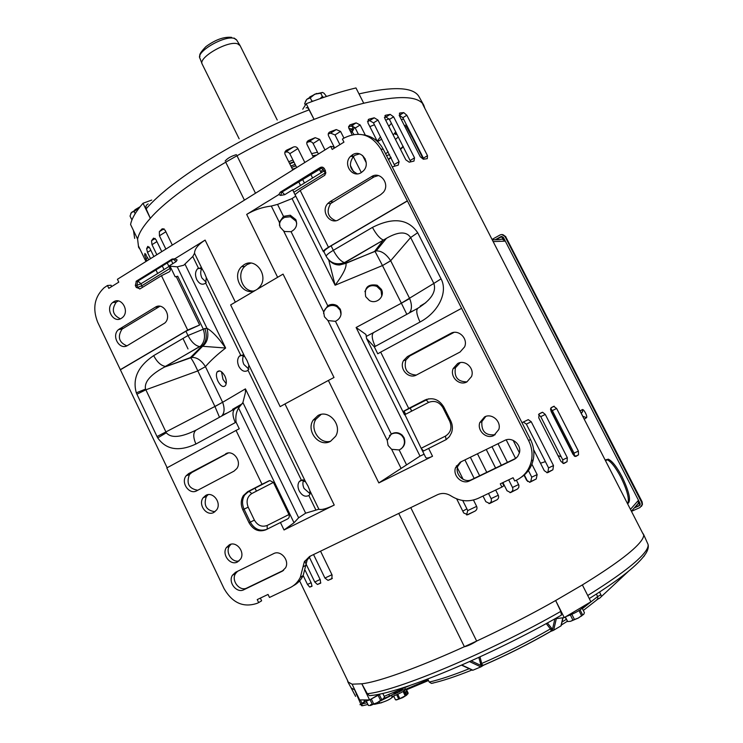 <?xml version="1.0" encoding="UTF-8"?>
<svg xmlns="http://www.w3.org/2000/svg" width="743" height="743" viewBox="0 0 743 743"><rect width="100%" height="100%" fill="white"/><g stroke="black" fill="none" stroke-linecap="round" stroke-linejoin="round"><path stroke-width="1.11" d="M641.45 506.364L642.454 504.367L642.119 501.841L505.602 236.534L642.054 501.98L641.683 502.417L505.017 236.553C503.763 234.612 502.092 234.091 500.011 234.992L492.052 239.432M631.476 511.351L640.002 507.534L642.082 504.803L641.683 502.417M634.188 508.008L639.11 505.807L640.169 504.413L639.964 503.187L503.42 237.444L500.856 236.645L495.265 239.766M295.816 165.782L291.553 167.426M296.123 167.918L292.445 169.209M292.658 169.645L294.302 169.051M627.566 503.735C631.355 501.479 629.535 492.516 622.105 476.83C616.746 466.734 612.102 460.836 608.173 459.128L605.554 460.799M627.612 503.726C629.6 499.445 627.38 490.659 620.934 477.368C615.575 467.273 610.932 461.375 606.994 459.676L606.158 459.555M493.157 241.586L504.738 241.159C503.503 239.246 501.85 238.735 499.798 239.617L492.265 239.859M636.435 505.76L638.478 503.095L638.088 500.717L630.454 509.364M132.338 219.018L131.474 219.064L132.152 219.445M131.474 219.064L130.034 216.064L131.455 212.479L134.13 211.458L135.189 213.65M134.13 211.458L139.461 207.548M139.498 207.492L131.455 212.479L130.759 213.594M367.869 704.475L362.445 705.766L361.377 705.256M428.144 679.808L405.529 689.328L402.641 689.987L402.056 688.789M395.313 692.587L394.812 692.69C394.403 693.507 392.648 694.631 389.555 696.061L383.425 698.643M367.042 702.757L361.265 704.132M240.119 45.676L237.63 43.837C227.962 40.206 197.545 57.843 202.263 64.269L239.144 138.811M462.768 511.11L466.901 508.881M389.611 154.665L386.518 155.612M385.608 153.82L388.18 151.832M381.744 139.155L377.565 141.616M412.606 136.805L411.854 136.823L406.254 126.394M397.152 134.576L395.332 134.279L396.103 132.514M316.806 155.027L312.682 155.789M293.791 161.714L289.556 163.423M151.739 200.071L143.009 203.248C135.793 211.606 131.65 218.693 130.582 224.507L137.585 239.051L138.588 247.345L140.055 249.286M403.542 119.038L401.341 119.642M391.403 123.282L388.812 126.375M380.537 136.768L377.221 141.179M353.947 134.409L352.145 131.901L354.606 127.239M395.452 139.433L398.35 136.926M393.186 134.985L395.759 131.845M404.415 125.651L406.523 124.87M403.124 146.315L400.319 148.999M390.92 157.237L388.385 159.299M348.662 127.712L348.922 126.737M353.139 126.124L352.349 129.059L348.913 128.418M350.715 131.985L352.953 130.025L352.488 128.548M352.145 131.901L350.9 132.356M349.981 130.536L352.349 129.059M405.037 126.877L407.136 126.078M412.319 136.238L411.854 136.823M403.338 146.733L400.523 149.389M391.087 157.572L388.552 159.634M288.73 161.76L292.937 160.014M311.596 153.634L317.493 152.231M306.209 103.723L314.075 119.382C332.223 112.36 348.773 106.973 363.736 103.24L355.971 87.943C340.963 91.528 324.375 96.794 306.209 103.723L302.754 109.221M137.585 239.051L137.613 239.042C138.755 233.432 142.99 226.531 150.309 218.34C175.515 189.242 248.543 144.448 314.066 119.4L309.088 109.853C307.908 107.809 306.915 107.168 306.097 107.921M363.726 103.249L363.736 103.24C398.369 95.132 418.383 95.773 423.751 105.172L424.857 108.385M148.182 203.907C146.111 204.966 145.433 206.619 146.167 208.848L150.337 218.331L143.009 203.248M118.295 300.952L116.224 302.178C111.301 309.571 112.685 315.116 120.385 318.821M113.549 301.881C121.49 296.429 130.044 311.419 122.456 317.53L121.388 318.32C113.317 323.753 104.902 308.475 112.657 302.531L113.549 301.881M205.792 495.395C212.962 491.104 221.869 502.9 216.677 509.874L213.9 512.401C206.6 516.673 197.796 504.627 203.145 497.754L205.792 495.395M229.346 544.814C236.367 540.765 245.292 551.956 240.63 559.024L237.519 561.959C230.376 565.98 221.535 554.557 226.364 547.582L229.346 544.814M484.566 416.925C491.792 412.848 501.506 421.365 498.822 429.482L493.919 435.463C486.507 439.559 476.82 430.661 479.811 422.572L484.566 416.925M460.205 362.649L455.422 367.766C453.945 377.128 457.79 381.828 466.966 381.874M457.651 363.541C465.072 359.157 474.898 368.37 471.508 376.59L466.91 381.902C459.295 386.304 449.506 376.673 453.221 368.491L457.651 363.541M359.575 153.875L355.108 155.203L353.296 156.652C348.448 164.157 349.758 169.887 357.244 173.834M352.433 154.841C361.284 148.767 371.212 162.968 363.513 170.741L361.358 172.534C352.247 178.654 342.486 163.832 350.612 156.29L352.433 154.841M321.106 414.436L315.942 419.182C309.357 428.99 319.731 444.565 330.7 441.212M317.92 415.569C328.731 409.031 342.542 425.042 335.65 436.243L330.524 441.305C319.369 447.843 305.735 431.126 313.156 420.129L317.92 415.569M305.791 565.302L302.995 566.955L300.33 577.32C297.934 582.075 294.469 585.549 289.928 587.75L269.495 597.456L268.047 594.437L257.227 599.592L258.666 602.601L257.217 603.288C243.481 607.932 232.42 603.037 224.052 588.605L166.803 467.932L236.051 430.429L262 484.278L247.577 491.736L243.305 495.674C240.76 500.03 240.593 504.711 242.794 509.735L249.026 522.738C253.298 529.982 258.908 532.341 265.864 529.805L280.436 522.524L284.03 529.982L334.239 505.054L284.968 403.951L280.157 406.635L230.646 304.927L283.064 274.102L334.006 377.481L328.387 380.444L378.828 482.913L432.528 456.248L428.637 448.438L446.218 439.568L449.394 436.652L451.521 432.797C452.877 428.767 452.608 424.764 450.704 420.789L443.775 406.96C438.992 399.325 432.695 397.031 424.875 400.078L408.715 408.427L380.676 352.126L461.589 308.326L528.626 440.571C531.886 447.193 532.805 454.01 531.394 461.022C529.285 469.845 524.298 476.226 516.45 480.173L514.732 480.99L513.088 477.74L500.28 483.842L501.915 487.074L478.288 498.302C469.056 502.287 459.954 501.488 450.992 495.897C446.515 493.12 442.02 492.72 437.516 494.708L309.58 556.47L304.351 561.708L307.147 560.083L303.135 575.63C300.85 580.162 297.571 583.543 293.29 585.763M250.828 263.124L247.14 264.545L244.707 266.468C236.367 274.167 242.237 291.228 253.196 291.061M254.877 290.513C242.571 296.373 231.342 276.099 241.605 266.653L244.048 264.731C255.964 256.688 269.616 276.935 259.242 287.392L257.672 288.869M198.437 268.139L202.217 269.096L204.427 272.885L206.303 277.52L205.681 283.055C202.412 285.349 199.43 284.188 196.746 279.582C194.907 275.216 195.158 271.65 197.48 268.864L198.437 268.139L192.781 256.484L183.735 265.232L177.252 266.839L168.893 266.059L176.137 261.592L177.14 259.911L174.67 258.889L205.114 240.091C198.102 244.577 194.573 248.979 194.527 253.279L192.781 256.484M206.266 282.359L201.91 277.993C200.359 274.492 200.304 271.334 201.734 268.511M240.704 355.191L244.698 356.538L246.992 360.485L248.849 365.092L248.06 370.33C244.642 372.401 241.568 371.082 238.828 366.373C237.082 362.305 237.231 358.934 239.283 356.25L240.704 355.191L205.681 283.055M248.942 369.243L243.89 364.469C242.376 361.089 242.292 358.061 243.648 355.377M301.324 480.024L305.624 481.947L308.048 486.136L309.877 490.686L309.803 494.532L308.837 495.507C305.215 497.243 302.002 495.683 299.178 490.826C297.553 487.139 297.59 484.046 299.28 481.529L301.324 480.024L248.06 370.33M310.128 493.807L304.082 488.467C302.661 485.337 302.522 482.532 303.664 480.062M323.632 311.828L327.756 305.763C330.886 303.943 334.025 303.933 337.155 305.717L340.257 309.153C342.17 314.558 340.573 318.617 335.455 321.32L327.969 320.586L324.44 316.759L323.632 311.828L283.585 230.878L280.083 227.061L279.322 222.259L283.482 216.371L290.299 215.219L295.835 219.649C297.711 224.962 296.123 228.974 291.061 231.686L284.783 231.519L283.585 230.878M323.558 313.379C323.957 310.165 325.685 307.797 328.74 306.265C331.61 305.039 334.387 305.206 337.062 306.785L340.145 310.202L341.028 314.465M279.452 225.361C279.498 221.786 281.244 219.111 284.69 217.337L290.457 216.752L295.965 221.154L296.717 223.467M387.214 440.358L391.292 434.033C395.165 431.924 398.796 432.296 402.195 435.138L403.997 437.599C405.957 443.125 404.35 447.24 399.167 449.942L391.645 449.32L388.097 445.484L387.214 440.358L327.969 320.586M389.434 435.565L391.951 433.866C395.545 432.426 398.805 432.974 401.749 435.519L403.542 437.961C405.297 442.299 404.415 445.986 400.895 449.041M378.828 482.913L420.018 456.128L356.111 327.496L365.946 334.489L366.54 338.446L374.333 346.888L420.018 322.016C438.296 312.422 448.289 292.213 441.063 278.857L417.687 232.708C408.139 218.786 393.066 217.021 372.447 227.395L333.328 250.326L331.09 245.849L407.415 200.954L461.589 308.326M420.018 456.128L424.104 454.196M284.03 529.982L294.014 522.766L238.587 408.037L242.905 402.567L245.422 392.592L245.431 388.877L305.652 513.172L318.877 509.224C321.505 510.135 326.632 508.751 334.239 505.054M294.014 522.766L298.64 517.778L305.652 513.172M295.751 196.106L292.055 198.585L277.548 204.399L271.306 206.052C262.455 207.111 254.255 209.897 246.685 214.411L278.792 194.582L280.39 192.121L320.168 167.537C321.942 166.673 323.381 167.119 324.477 168.865L325.518 170.936L324.849 175.227L300.191 190.477L295.733 194.044C295.296 194.842 294.665 194.248 293.838 192.261L325.313 172.905L325.713 173.825M328.722 259.957L335.112 285.228C343.136 274.436 346.758 267.146 345.978 263.328L374.992 251.283L382.478 265.548L335.112 285.228L292.055 198.585M185.026 264.211L225.631 348.021L220.504 341.148C215.154 334.508 210.65 330.245 207.009 328.35C208.95 336.207 207.511 342.189 202.69 346.294L225.631 348.021C216.993 354.755 210.26 360.959 205.439 366.633C201.307 360.197 196.719 357.142 191.666 357.467L190.533 357.754C191.991 359.157 194.406 363.522 197.796 370.85L205.449 366.661L222.612 402.26L214.922 406.458L219.482 417.25M226.188 383.685L223.002 379.394L221.507 371.76M218.005 381.298C216.232 377.342 215.944 374.221 217.132 371.918C219.399 369.773 221.981 371.147 224.878 376.042C226.578 380.017 226.782 383.174 225.482 385.515C223.244 387.67 220.755 386.258 218.005 381.298M364.887 291.674C367.2 286.269 371.194 284.513 376.868 286.408L381.038 290.476L381.763 296.095M365.714 296.689C364.107 287.532 367.934 283.715 377.175 285.238L381.363 289.333C385.357 296.438 376.478 304.741 369.41 300.506L365.714 296.689M328.1 259.251C332.743 264.248 338.306 265.4 344.798 262.697L386.434 238.317C398.369 231.482 406.43 231.222 410.638 237.537L433.838 283.427L401.359 303.172L382.487 265.585L390.707 260.793L409.699 298.565C412.189 305.122 411.993 309.952 409.096 313.063M461.059 461.802L457.725 466.409C454.614 474.443 464.291 483.609 471.694 479.588L516.144 458.152M378.401 175.571L374.11 176.88L330.672 203.536C326.056 211.486 327.737 217.207 335.715 220.717M453.992 332.39L409.82 355.925L405.873 360.021C403.644 369.336 407.118 374.351 416.294 375.076M237.519 571.33L235.512 573.587C230.869 580.636 239.775 591.92 246.927 587.982L283.631 570.28M228.277 452.998L191.889 472.455L189.428 474.582C186.131 483.479 188.908 488.708 197.749 490.259M159.94 306.255L122.056 329.112C117.292 336.811 118.889 342.384 126.858 345.848M208.133 494.662L206.35 496.473C203.35 505.296 206.22 510.385 214.941 511.741M231.045 544.22L229.457 546.059C225.129 552.337 232.02 562.99 239.088 560.9M485.773 416.433L481.882 421.56C481.213 431.423 485.653 435.807 495.182 434.711M334.164 148.219L333.449 146.789L330.672 146.38L117.422 279.284L118.787 282.145L108.822 288.34L107.466 285.498L111.051 285.228L111.691 286.557M363.234 134.799C372.113 136.145 378.837 141.021 383.388 149.436L530.474 439.447C533.715 446.041 534.635 452.821 533.223 459.796C531.468 467.338 527.465 473.17 521.196 477.275M502.417 482.82L503.875 485.727L501.915 487.074M310.425 556.061L307.147 560.083M260.347 598.115L261.629 600.808L258.666 602.601M471.694 479.588L469.576 480.888C462.146 484.928 452.431 475.715 455.543 467.644L460.233 462.211L504.711 440.423C511.946 436.429 521.753 444.676 519.422 452.849L517.555 456.713L514.267 459.35L516.116 458.18M469.576 480.888L514.267 459.35M374.11 176.88L371.528 176.63C380.258 170.723 390.437 184.19 383.342 192.326L380.648 194.694L338.901 219.575C330.003 225.454 320.224 211.031 327.904 203.415L329.976 201.724L332.734 201.845M371.528 176.63L329.976 201.724M452.905 332.883L450.695 333.431C458.338 328.824 468.378 338.483 464.607 346.888L460.075 352.015L416.591 374.927C408.734 379.58 398.87 368.853 403.449 360.699L407.415 356.584L409.82 355.925M450.695 333.431L407.415 356.584M273.563 553.665C280.678 549.653 289.872 560.482 285.553 567.847L282.034 571.321L243.899 589.71C236.729 593.657 227.776 582.317 232.438 575.231L235.596 572.268L273.563 553.665M225.631 453.824C233.061 449.292 242.237 461.403 236.785 468.61L233.961 471.173L196.793 490.761C189.326 495.228 180.438 482.625 186.168 475.752L188.629 473.616L227.832 453.063M155.25 307.24C163.321 301.779 172.246 316.472 164.816 323.038L127.62 345.449C119.567 350.789 110.976 335.762 118.518 329.586L155.25 307.24L158.668 306.859M167.138 467.746L97.667 322.202C92.318 308.521 94.445 297.061 104.048 287.81L107.466 285.498M302.995 566.955L304.351 561.708M330.672 146.38L332.214 149.436L343.953 142.136L342.412 139.071L343.99 138.087C359.12 130.666 371.398 134.316 380.834 149.037L407.415 200.954M284.968 403.951L328.387 380.444M120.217 369.726L187.673 330.05L199.644 324.988L176.267 276.619L175.19 276.814L170.017 266.115M187.673 330.05L161.472 275.699L140.074 288.841L136.266 287.457L135.328 285.507L136.378 281.133L172.144 259.028L174.67 258.889M331.09 245.849C326.279 248.747 323.911 250.772 323.994 251.933L323.391 251.682C323.168 250.883 324.858 249.407 328.452 247.233L407.145 200.944M420.482 306.673L420.213 306.051L425.804 302.707M120.598 369.661L185.917 331.239L187.979 335.52L153.662 355.628C157.079 362.082 160.99 365.667 165.383 366.401L200.666 346.089C204.752 341.743 205.579 335.994 203.145 328.824L177.735 276.247L176.267 276.619M234.992 408.734L196.273 430.002C193.059 432.315 192.939 436.986 195.911 444.026L236.088 422.154L239.274 428.767L236.051 430.429M380.676 352.126L377.76 353.789L374.333 346.888M428.637 448.438L423.538 451.001L421.16 448.28L403.393 411.511L408.715 408.427M421.29 448.54L425.767 457.549C426.473 458.496 428.73 458.069 432.528 456.248M262 484.278L269.811 480.554L273.424 482.402L288.953 514.546C289.724 516.654 289.12 518.196 287.16 519.171L280.436 522.524M238.587 408.037C236.181 412.012 235.345 416.721 236.088 422.154M325.165 170.231L292.826 190.217L293.838 192.261M280.39 192.121L281.978 191.991L280.575 195.418L284.736 194.675L292.621 189.809M280.575 195.418L278.792 194.582M283.064 274.102L257.997 288.841M255.211 290.476L230.646 304.927M136.378 281.133L137.854 281.021L173.249 259.158L172.144 259.028M161.472 275.699L168.057 272.44C170.082 271.697 170.751 270.35 170.054 268.399L169.098 266.431L140.975 283.761L137.854 281.021L136.805 285.386L135.328 285.507M199.644 324.988L185.917 331.239M232.782 409.95L232.531 409.356L242.264 403.746M222.352 415.142L227.525 412.829M199.161 348.634L199.746 348.894M339.635 264.982L340.535 263.746M413.359 310.723L409.737 312.236M235.29 422.591C232.234 415.467 232.225 410.795 235.262 408.585L240.723 405.399M196.273 430.002C181.116 437.506 171.122 438.426 166.311 432.77L145.86 389.796L136.926 394.227L157.024 436.54L214.922 406.458L197.824 370.924L145.86 389.796L145.535 389.1C144.086 382.106 150.355 374.778 164.342 367.135L190.375 357.615L201.762 346.284L202.69 346.294M417.687 232.708L410.638 237.537L390.669 260.719C386.156 253.911 381.317 250.651 376.153 250.948L374.834 251.097L383.388 240.045C379.831 238.568 376.181 234.351 372.447 227.395M330.412 261.48C334.954 264.954 339.923 265.511 345.328 263.133L344.427 262.632C336.449 265.279 330.384 263.226 326.242 256.465C325.945 255.388 328.304 253.335 333.328 250.326C337.006 257.189 340.703 261.295 344.427 262.632L386.444 238.308L376.144 250.948L345.662 263.226L339.542 264.982L334.545 264.099L330.356 261.434M420.018 322.016C416.535 314.54 415.857 309.924 417.984 308.178C431.256 299.866 436.54 291.618 433.838 283.427L441.063 278.857M417.789 308.28L373.692 332.52C371.324 334.387 371.834 339.022 375.206 346.414M421.16 448.28L445.447 436.104C450.76 432.64 452.208 427.727 449.775 421.374L442.893 407.619C439.271 401.898 434.497 400.161 428.6 402.409L404.517 414.817M373.488 332.623L366.225 336.43M356.111 327.496L401.378 303.209L406.82 314.308M221.6 416.089C224.516 413.071 224.86 408.474 222.631 402.297L245.431 388.877M273.424 482.402L251.812 493.547C247.178 496.686 245.97 501.228 248.171 507.172L254.394 520.128C257.645 525.561 261.898 527.344 267.155 525.468L288.953 514.546M176.137 261.592L173.249 259.158L174.41 258.787M177.735 276.247L175.19 276.814M345.978 263.328L339.542 264.982C335.882 265 332.799 263.793 330.282 261.378M201.762 346.284L202.393 345.792C206.48 341.455 207.306 335.706 204.873 328.545L187.979 335.52C191.443 342.049 195.316 345.736 199.588 346.572L164.342 367.135L191.666 357.467L202.57 346.284L202.393 345.792L199.588 346.572L201.762 346.284M214.959 406.523L222.612 402.26M205.449 366.661L197.796 370.85M390.669 260.719L382.487 265.585M401.378 303.209L409.699 298.565M391.394 695.188L391.747 695.922C391.812 697.463 404.118 691.659 406.839 688.807L406.885 688.761M394.756 692.875L395.703 692.55M394.329 693.33L396.27 692.402M397.932 691.807L395.675 693.154L395.908 693.637L394.143 693.758L397.013 692.151M402.474 689.653L399.075 691.083L399.372 692.012L397.375 692.402L399.112 691.334M401.536 689.922L402.334 689.355M394.143 693.758L394.375 694.241L393.103 694.213M397.375 692.402L397.607 692.885L395.675 693.154M400.04 690.86L401.118 691.074L399.14 691.529M399.92 690.628L401.118 691.074M400.839 690.396L402.762 690.117L400.886 690.591M395.434 699.702L393.595 695.894L395.434 699.702M397.756 694.296L399.864 698.652L398.787 699.107L396.688 694.77M393.641 695.885L395.443 699.739M398.787 699.107L395.573 699.86M404.034 690.897L406.124 695.216L405.195 695.829L403.087 691.492M405.195 695.829L399.864 698.652M396.409 699.952L402.715 697.621L406.783 695.067L405.418 691.974L406.319 691.101L407.749 694.055L406.69 694.594M408.148 693.098L406.291 689.29L408.176 693.154L407.749 694.055M406.858 694.946L406.124 695.216M313.351 101.048L311.856 101.048L311.67 101.661M323.642 97.407L322.351 96.395L320.177 98.605M305.382 105.042L304.649 103.583L306.757 99.376L310.258 97.872L311.856 101.048M310.258 97.872L314.818 94.175L320.744 93.219L322.351 96.395M320.744 93.219L322.434 92.429L323.976 93.191L326.521 96.441M322.536 92.457L314.818 94.175L306.757 99.376L305.382 101.512M347.52 680.421L347.845 681.86L352.08 684.173L361.822 683.801C390.967 680.56 483.572 641.432 555.653 600.52L582.373 584.917C613.997 565.469 633.491 550.944 640.847 541.359C643.094 538.378 644.005 536.065 643.577 534.412L642.454 532.759M472.009 669.991L472.947 670.205L481.158 666.74L481.956 666.239L481.102 665.542L482.077 664.679L483.517 665.245C506.652 655.187 529.053 643.912 550.721 631.42L551.167 629.906L546.254 623.581M628.504 571.246L599.629 598.199L597.298 599.425M551.167 629.906L552.439 629.637L552.458 630.751L553.349 630.408L560.937 625.912L561.309 625.039M552.458 630.751L550.972 631.318M483.294 665.384L481.956 666.239M351.133 687.888L354.615 689.903L356.584 693.544M355.6 696.395L351.207 688.018M354.848 690.331L360.912 704.42L359.965 704.698M384.205 696.33L410.062 685.418M352.08 684.173L359.668 699.934L369.596 699.925L361.822 683.801L367.283 693.721L369.475 695.662L372.995 695.244M367.283 693.721C396.632 691.055 489.08 652.41 560.807 611.387L555.653 600.52L564.253 617.6L590.899 601.793L582.373 584.917M360.912 704.42L362.045 703.463L360.401 700.055M364.739 701.216L362.045 703.463M427.754 679.018L429.24 682.055L431.432 683.393L433.373 683.04M379.682 694.064L369.596 699.925M363.996 700.287L364.692 701.754M472.019 670.056L470.542 669.304M560.296 615.771L561.411 615.139L560.807 611.387M564.253 617.6L554.872 618.826L552.439 629.637L551.557 628.16L550.461 628.884C528.282 641.655 505.361 653.19 481.696 663.499L482.077 664.679M561.634 623.674L561.318 625.114M596.861 599.666L597.883 598.57L597.641 596.564L582.391 608.647M599.573 591.995L601.542 596.415M471.22 660.871L481.102 665.542L478.808 657.425M479.997 656.877L481.696 663.499L480.47 663.936M374.249 703.835L370.646 704.67M364.089 700.287L364.441 701.011C364.739 701.513 366.42 701.16 369.466 699.934M369.828 699.795L380.797 693.832M140.111 206.721L134.864 209.832M378.206 695.513L380.555 700.361L377.36 702.618L373.729 703.974L371.379 699.107M384.428 696.832L382.784 693.395L384.502 696.971L383.342 698.726L381.735 699.6L379.404 694.77M370.051 699.692L372.392 704.54L370.608 705.46L368.407 705.478L366.271 701.039M372.392 704.54L373.729 703.974M370.608 705.46L377.36 702.618L383.342 698.726M381.735 699.6L380.555 700.361M368.407 705.478L366.215 701.058M566.203 616.486C573.726 613.839 579.354 610.83 583.088 607.468L583.339 606.659M316.648 93.432L309.71 96.989M578.983 610.597L581.565 615.706L578.249 618.074L574.45 619.486L571.859 614.331M582.233 608.322L584.416 612.659L583.775 614.275L582.651 614.953L580.097 609.892M565.089 617.117L567.68 621.557L565.367 616.959M570.345 614.981L572.927 620.126L570.531 621.315L567.68 621.557M572.927 620.126L574.45 619.486M570.531 621.315L578.249 618.074L583.775 614.275M582.651 614.953L581.565 615.706M462.713 500.494L467.746 510.58L466.558 514.899M384.391 117.301L386.007 116.995L389.434 119.419L410.768 161.835M367.451 121.23L369.689 120.645L373.478 122.864L394.979 166.088M348.588 126.839L351.105 126.031L355.228 128.037L358.321 134.158M328.202 134.028L330.589 133.136L335 134.929L339.895 144.653M350.352 165.429L353.584 171.837M306.766 142.628L308.484 141.904C310.379 141.235 311.921 141.764 313.109 143.483L318.403 154.033M284.801 152.445L284.978 152.361C286.937 151.544 288.544 151.99 289.798 153.708L296.698 167.556M302.55 179.277L304.435 183.066M491.959 446.664L501.339 465.294M508.667 479.848L512.494 487.445C513.255 489.405 512.809 490.928 511.175 492.024L509.977 492.665M488.504 493.445L491.104 498.627C491.829 500.624 491.299 502.203 489.507 503.345L488.959 503.624M470.365 457.242L479.634 475.752M399.13 115.146L402.864 117.71L423.909 159.169M550.591 408.557L552.337 410.6L574.051 453.137L574.571 456.211M538.564 414.566L540.755 416.665L562.739 459.861L562.915 463.298M522.682 422.33L528.254 419.637L523.351 422.052L526.36 424.114L548.575 467.904L547.907 472.13L546.848 472.724M513.134 440.348L519.431 452.803M528.403 470.542L531.747 477.155L530.734 481.566L529.425 482.281M524.335 474.944L527.632 481.473M456.378 465.805L456.908 466.873M457.372 467.793L463.158 479.374M473.467 500.03L476.644 506.373C477.396 508.333 476.885 509.893 475.111 511.063L467.719 514.75L463.688 512.949L456.666 498.85M390.159 114.385L393.623 116.827L414.538 157.86L413.962 161.101L409.235 162.197L405.845 159.866L384.809 118.499L385.571 115.249L390.159 114.385L385.942 117.004M377.342 141.411L367.859 122.706L368.909 119.186L374.231 117.803L377.973 120.06L399.093 161.64L398.211 165.15L392.787 166.738M366.215 162.68L362.584 155.501M352.108 134.743L348.82 128.205L348.634 126.533L350.259 124.759L356.12 122.892L360.169 124.954L365.333 135.152M334.61 147.941L328.545 135.876C327.839 134.074 328.332 132.737 330.013 131.873L336.273 129.57L340.582 131.427L343.944 138.114M352.396 154.86L361.312 172.562M313.37 157.172L307.073 144.597C306.376 142.767 306.905 141.365 308.651 140.39L315.199 137.678L319.657 139.368L324.96 149.947M321.171 172.757L319.267 168.949M300.534 185.462L298.658 181.682M292.826 169.98L285.098 154.479C284.402 152.631 284.94 151.182 286.714 150.114L293.374 147.058C295.259 146.38 296.763 146.9 297.906 148.6L304.844 162.485M310.713 174.233L312.608 178.032M516.413 480.192L518.902 485.272L518.781 487.492L517.416 489.08L510.534 492.6L506.977 490.696L502.9 482.588L507.088 490.854M495.59 468.062L486.247 449.469L495.618 468.044M498.014 443.701L507.423 462.36M477.461 453.769L486.767 472.316M495.665 490.046L498.274 495.237C499.036 497.178 498.572 498.72 496.881 499.872L489.628 503.522L485.82 501.674L483.006 496.055M474.164 478.39L464.914 459.917M403.746 112.62L406.848 115.249L427.504 155.696L427.262 158.668L423.334 159.253L420.278 156.754L399.474 115.964L399.91 112.973L403.746 112.62L399.743 115.091M578.388 451.075L578.509 454.846L575.983 456.388L573.002 454.335L551.102 411.399L551.13 407.693L553.739 406.328L556.628 408.483L578.388 451.075L574.051 453.137M567.318 457.688L567.067 461.682L564.281 463.298L563.603 463.502L560.928 461.375L538.768 417.826L539.13 413.897L541.981 412.439L542.604 412.263L545.278 414.436L567.318 457.688L562.739 459.861M528.254 419.637L531.217 421.718L553.498 465.573L552.894 469.771L548.102 472.446L547.294 472.715L544.285 470.69L533.632 449.673M531.895 464.199L537.152 474.591L536.232 478.975L529.908 482.244L526.62 480.284L524.047 475.195M515.577 458.422L506.197 439.837M476.672 641.088L410.758 507.627M255.499 193.236L236.961 155.686M464.412 646.754L398.74 513.432M244.428 200.136L225.686 162.095M309.292 557.064L320.317 579.893L320.623 583.19L317.419 584.481L314.753 582.01L304.667 561.114M305.085 570.206L311.354 583.218L311.958 586.273L309.71 587.091L307.472 584.453L303.181 575.537M172.878 263.598L171.308 260.356M165.865 249.1L159.439 235.8L159.346 231.667L162.28 228.714L165.085 230.144L172.32 245.079M156.847 254.719L151.999 244.679L151.535 240.741L153.587 238.113L155.974 239.655L161.77 251.654M167.194 262.892L168.949 266.523M164.008 269.57L162.262 265.948M157.665 273.48L155.919 269.858M150.523 258.657L147.495 252.36L146.631 248.645L147.811 246.388L149.761 248.051L153.875 256.576M146.91 260.914L144.634 255.258L144.941 253.391L148.684 259.809M145.925 261.527L144.894 259.056L146.185 261.36M320.549 551.176L332.13 575.091L331.759 578.834L328.007 580.376L324.923 578.063L313.555 554.547M476.56 641.163C471.861 644.107 467.83 645.964 464.477 646.744M236.441 154.637C231.175 156.16 227.414 158.296 225.166 161.045M561.169 456.769L557.993 455.608M545.399 461.635L540.495 463.214M475.111 511.063L466.985 514.89M476.644 506.373L467.746 510.58M331.954 574.738L324.923 578.063M332.381 578.314L328.007 580.376M414.538 157.86L410.303 160.404M385.571 115.249L384.911 115.657M393.623 116.827L389.434 119.419M368.909 119.186L368.231 119.614M374.175 117.821L369.624 120.654M377.973 120.06L373.478 122.864M399.093 161.64L394.552 164.389M350.259 124.759L349.637 125.149M356.083 122.901L351.077 126.041M360.169 124.954L355.228 128.037M147.643 257.635L145.869 258.74M146.037 254.375L144.634 255.248L146.046 254.375M336.273 129.57L330.589 133.136M340.582 131.427L335 134.929M150.829 250.27L147.495 252.36M149.185 247.038L146.631 248.645M319.657 139.368L313.109 143.483M315.199 137.678L308.484 141.904M155.194 238.438L151.535 240.741M156.912 241.596L151.999 244.679M293.374 147.058L284.978 152.361M297.906 148.6L289.798 153.708M165.865 231.751L159.439 235.8M164.008 228.723L159.346 231.667M518.614 484.557L512.494 487.445M517.416 489.08L511.175 492.024M312.06 585.976L309.71 587.091M311.122 582.726L307.472 584.453M496.881 499.872L489.507 503.345M498.274 495.237L491.104 498.627M320.112 579.475L314.753 582.01M320.818 582.874L317.419 584.481M427.504 155.696L423.482 158.101M399.91 112.973L399.344 113.326M406.848 115.249L402.864 117.71M578.509 454.846L575.063 456.471M556.628 408.483L552.337 410.6M567.067 461.682L563.268 463.483M545.278 414.436L540.755 416.665M552.894 469.771L547.907 472.13M553.498 465.573L548.575 467.904M531.217 421.718L526.36 424.114M536.232 478.975L530.734 481.566M537.152 474.591L531.747 477.155M639.342 502.965L640.095 504.729M501.999 234.537L505.017 236.553M638.525 502.407L638.906 503.15L638.126 503.503M495.86 239.748L501.441 236.627L503.661 239.878M502.872 238.345L503.643 237.871M639.769 502.797L638.906 503.15L639.491 505.361L634.578 507.562M639.11 505.807L639.918 505.091M502.008 236.432L500.856 236.645M289.761 163.832L293.996 162.132M312.952 156.336L315.422 155.891M290.857 166.042L295.101 164.352L290.857 166.033M324.115 168.289L320.688 171.782M581.267 413.312L582.763 416.284L586.598 417.64C587.044 416.999 586.673 415.439 585.484 412.969C584.174 410.582 583.162 409.43 582.438 409.532L580.023 411.009M584.212 419.182L586.598 417.64M581.24 413.322L582.642 411.678L582.438 409.532M582.735 416.303L581.212 413.331M360.959 704.392L361.618 705.757M374.426 704.336L381.828 702.674M427.364 680.133L428.535 680.616M392.425 696.117L391.487 697.974M378.605 701.94L380.184 702.98C385.812 701.364 389.815 699.507 392.202 697.389L393.818 696.377M391.487 695.383L379.84 701.216M362.445 705.766L361.618 704.058M389.555 696.061L388.747 694.408M405.529 689.328L404.721 687.674M239.924 45.314L236.673 40.048L234.351 38.45C224.897 34.837 195.353 52.001 199.969 58.353L202.059 63.749M134.669 238.401L133.489 230.534M365.119 158.686L364.441 159.169M146.167 208.848C171.104 179.444 243.723 134.632 309.088 109.853M423.751 105.172L418.996 96.646C413.489 87.015 393.493 86.095 358.99 93.897M410.043 407.879L411.668 411.13M298.64 517.778L242.905 402.567M177.252 266.839L207.009 328.35L204.873 328.545M282.034 571.321L282.981 570.773M243.899 589.71L246.927 587.982M188.629 473.616L191.889 472.455M119.66 328.74L123.189 328.267M530.474 439.447L528.626 440.571M383.388 149.436L380.834 149.037M205.114 240.091L235.299 302.029M277.566 277.167L246.685 214.411M300.191 190.477L328.452 247.233M157.024 436.54L157.73 437.896C166.163 449.831 178.896 451.874 195.911 444.026M153.662 355.628C138.096 366.16 132.31 378.549 136.322 392.824L136.926 394.227M424.875 400.078L403.718 411.148M426.714 399.297L425.86 399.706L428.6 402.409M401.053 468.322L391.645 449.32M279.322 222.259L271.306 206.052M206.303 277.52L244.698 356.538M248.849 365.092L305.624 481.947M309.877 490.686L318.877 509.224M194.527 253.279L202.217 269.096M249.026 522.738L250.298 522.143C254.422 529.202 259.901 531.607 266.746 529.369M254.394 520.128L250.298 522.143L244.076 509.159L242.794 509.735M247.577 491.736L248.859 491.197L244.586 495.135C242.051 499.472 241.884 504.153 244.076 509.159L248.171 507.172M251.812 493.547L248.859 491.197L268.706 480.944M322.629 167.221L320.168 167.537M325.908 172.515L325.313 172.905L321.357 167.658L282.089 192L280.046 192.363M136.266 287.457L137.743 287.337L136.805 285.386L140.975 283.761L142.387 287.42M170.054 268.399L141.913 285.711L137.743 287.337L139.721 289.018M166.311 432.77L157.73 437.896M136.322 392.824L145.535 389.1M445.447 436.104L446.106 439.633M403.969 411.018L405.585 414.269M443.859 407.118L442.893 407.619M450.75 420.882L449.775 421.374M399.167 449.942L406.393 464.524M291.061 231.686L327.756 305.763M335.455 321.32L391.292 434.033M277.548 204.399L283.482 216.371M315.729 509.689L308.837 495.507M267.22 529.137L267.155 525.468M284.736 194.675L282.089 192L322.908 167.333M647.58 543.337L648.007 544.294C648.481 546.031 647.617 548.436 645.416 551.51C638.256 561.337 619.021 576.001 587.722 595.514M644.655 555.272L643.698 556.702M469.251 668.709C452.877 675.285 439.54 679.734 429.24 682.055M357.002 694.389L356.241 694.714M566.231 619.393L562.024 622.002M600.976 594.762L597.641 596.564L596.378 594.056M480.832 666.908L469.585 661.604M461.802 665.041L472.947 670.205M560.937 625.912L562.85 617.786M556.331 618.631L553.674 630.24M547.415 622.95L551.557 628.16M505.751 236.58L502.426 234.593M642.082 504.803L642.119 501.841M502.129 236.45L495.943 239.738M606.994 459.676L608.173 459.128M631.392 511.203L638.478 503.095M580.915 412.746L582.642 411.678L581.23 413.368M406.532 689.773L428.497 680.532M394.477 691.993L394.812 692.69M199.672 57.072C200.759 55.038 196.979 55.976 205.913 46.633C215.359 39.685 223.931 36.602 231.621 37.364M234.054 38.051L236.478 39.76M277.223 120.013L240.035 45.499M369.847 126.626L374.444 124.759M385.673 120.208L389.044 118.843M395.61 133.127L395.332 134.279M197.48 268.864L200.851 267.842M239.283 356.25L242.84 354.931M299.28 481.529L302.884 479.82M411.733 411.102L410.117 407.842M337.155 305.717L337.062 306.785M290.299 215.219L290.457 216.752M217.132 371.918L219.779 370.924M377.175 285.238L376.868 286.408M455.543 467.644L457.725 466.409M327.904 203.415L330.672 203.536M403.449 360.699L405.873 360.021M232.438 575.231L235.512 573.587M186.168 475.752L189.428 474.582M118.518 329.586L122.056 329.112M112.657 302.531L116.224 302.178M203.145 497.754L206.35 496.473M226.364 547.582L229.457 546.059M479.811 422.572L481.882 421.56M453.221 368.491L455.422 367.766M350.612 156.29L353.296 156.652M313.156 420.129L315.942 419.182M241.605 266.653L244.707 266.468M300.33 577.32L303.135 575.63M531.394 461.022L533.223 459.796M404.433 414.64L366.624 338.622M243.305 495.674L249.323 491.142L269.811 480.554M323.363 251.626L293.959 192.502M136.071 281.356L137.984 281.021L173.379 259.158M326.214 256.391L323.994 251.933M428.516 398.842L403.393 411.511M405.622 414.25L404.006 411M394.793 691.863L395.062 692.42M550.507 409.607L574.051 455.747M411.947 136.814L423.399 159.243M643.577 534.412L648.007 544.294C648.797 546.811 648.054 549.904 645.788 553.572C638.525 564.578 619.69 579.568 589.264 598.57M351.077 687.777L347.938 682.037M361.507 703.9L365.76 701.16M431.432 683.393C442.011 681.09 455.45 676.65 471.749 670.102M369.475 695.662C400.403 693.6 490.64 655.595 561.411 615.139M482.904 665.617L482.876 665.459C506.447 655.242 529.248 643.763 551.287 631.021M561.541 624.9L567.215 621.352M597.79 599.155L583.32 610.477M561.141 625.773L563.027 617.758M472.669 670.297L461.561 665.152M581.546 616.123L581.871 615.501M643.159 534.152L422.776 104.336M347.965 681.331L299.615 580.868M256.446 491.151L254.951 488.049M188.007 348.931L182.964 338.455M145.191 259.957L138.504 246.063M390.224 114.376L386.007 116.995M374.231 117.803L369.689 120.645M356.12 122.892L351.105 126.031M403.802 112.611L399.808 115.091M554.25 406.226L551.009 407.823M542.604 412.263L538.963 414.065"/></g></svg>

